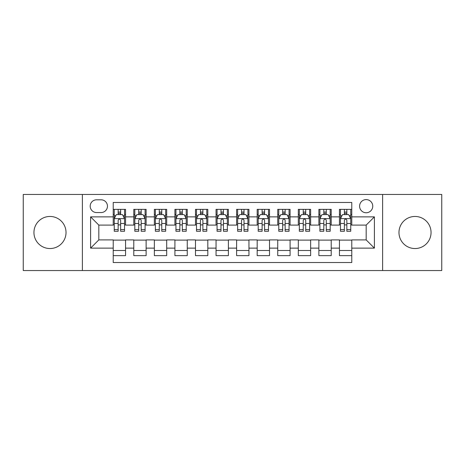 <?xml version="1.0" encoding="UTF-8"?>
<svg xmlns="http://www.w3.org/2000/svg" width="465" height="465" viewBox="0 0 465 465"><rect width="100%" height="100%" fill="white"/><g stroke="black" fill="none" stroke-linecap="round" stroke-linejoin="round"><path stroke-width="0.7" d="M415.013 216.458A16.043 16.043 0 0 0 398.976 232.5A16.043 16.043 0 0 0 415.013 248.543A16.043 16.043 0 0 0 431.055 232.5A16.043 16.043 0 0 0 415.013 216.458M49.988 216.458A16.043 16.043 0 0 0 33.945 232.5A16.043 16.043 0 0 0 49.988 248.543A16.043 16.043 0 0 0 66.024 232.5A16.043 16.043 0 0 0 49.988 216.458M366.176 199.595A6.58 6.58 0 0 0 359.59 206.175A6.58 6.58 0 0 0 366.176 212.755A6.58 6.58 0 0 0 372.756 206.175A6.58 6.58 0 0 0 366.176 199.595M382.625 270.543L441.75 270.543L441.75 194.457L382.625 194.457L382.625 270.543L82.375 270.543L82.375 194.457L23.25 194.457L23.25 270.543L82.375 270.543M351.778 209.366L339.438 209.366L339.438 216.87L331.214 216.87L331.214 225.095L339.438 225.095L339.438 216.87M331.214 216.87L331.214 209.366L318.874 209.366L318.874 216.87L310.649 216.87L310.649 225.095L318.874 225.095L318.874 216.87M310.649 216.87L310.649 209.366L298.309 209.366L298.309 216.87L290.084 216.87L290.084 225.095L298.309 225.095L298.309 216.87M290.084 216.87L290.084 209.366L277.745 209.366L277.745 216.87L269.52 216.87L269.52 225.095L277.745 225.095L277.745 216.87M269.52 216.87L269.52 209.366L257.18 209.366L257.18 216.87L248.949 216.87L248.949 225.095L257.18 225.095L257.18 216.87M248.949 216.87L248.949 209.366L236.615 209.366L236.615 216.87L228.385 216.87L228.385 225.095L236.615 225.095L236.615 216.87M228.385 216.87L228.385 209.366L216.051 209.366L216.051 216.87L207.82 216.87L207.82 225.095L216.051 225.095L216.051 216.87M207.82 216.87L207.82 209.366L195.48 209.366L195.48 216.87L187.256 216.87L187.256 225.095L195.48 225.095L195.48 216.87M187.256 216.87L187.256 209.366L174.916 209.366L174.916 216.87L166.691 216.87L166.691 225.095L174.916 225.095L174.916 216.87M166.691 216.87L166.691 209.366L154.351 209.366L154.351 216.87L146.126 216.87L146.126 225.095L154.351 225.095L154.351 216.87M146.126 216.87L146.126 209.366L133.786 209.366L133.786 225.095L125.562 225.095L125.562 209.366L113.222 209.366M113.222 255.634L125.562 255.634L125.562 239.905L133.786 239.905L133.786 255.634L146.126 255.634L146.126 239.905L154.351 239.905L154.351 248.13L146.126 248.13M154.351 248.13L154.351 255.634L166.691 255.634L166.691 239.905L174.916 239.905L174.916 248.13L166.691 248.13M174.916 248.13L174.916 255.634L187.256 255.634L187.256 239.905L195.48 239.905L195.48 248.13L187.256 248.13M195.48 248.13L195.48 255.634L207.82 255.634L207.82 239.905L216.051 239.905L216.051 248.13L207.82 248.13M216.051 248.13L216.051 255.634L228.385 255.634L228.385 239.905L236.615 239.905L236.615 248.13L228.385 248.13M236.615 248.13L236.615 255.634L248.949 255.634L248.949 239.905L257.18 239.905L257.18 248.13L248.949 248.13M257.18 248.13L257.18 255.634L269.52 255.634L269.52 239.905L277.745 239.905L277.745 248.13L269.52 248.13M277.745 248.13L277.745 255.634L290.084 255.634L290.084 239.905L298.309 239.905L298.309 248.13L290.084 248.13M298.309 248.13L298.309 255.634L310.649 255.634L310.649 239.905L318.874 239.905L318.874 248.13L310.649 248.13M318.874 248.13L318.874 255.634L331.214 255.634L331.214 239.905L339.438 239.905L339.438 248.13L331.214 248.13M96.563 212.552L101.091 212.552A6.376 6.376 0 0 0 107.462 206.175A6.376 6.376 0 0 0 101.091 199.799L96.563 199.799A6.376 6.376 0 0 0 90.187 206.175A6.376 6.376 0 0 0 96.563 212.552M382.625 194.457L82.375 194.457M351.778 216.87L351.778 202.473L113.222 202.473L113.222 225.095L98.824 225.095L98.824 239.905L113.222 239.905L113.222 262.527L351.778 262.527L351.778 239.905L366.176 239.905L366.176 225.095L351.778 225.095L351.778 216.87L374.401 216.87L374.401 248.13L351.778 248.13M113.222 248.13L90.599 248.13L90.599 216.87L113.222 216.87M339.438 248.13L339.438 255.634L351.778 255.634M113.222 214.505L114.251 214.505M118.157 214.505L120.627 214.505M124.533 214.505L125.562 214.505M113.222 224.891L114.251 224.891M118.157 224.891L120.627 224.891M124.533 224.891L125.562 224.891M113.222 240.109L125.562 240.109M113.222 250.496L125.562 250.496M133.786 224.891L134.815 224.891M138.721 224.891L141.191 224.891M145.097 224.891L146.126 224.891M133.786 214.505L134.815 214.505M138.721 214.505L141.191 214.505M145.097 214.505L146.126 214.505M133.786 240.109L146.126 240.109M133.786 250.496L146.126 250.496M154.351 240.109L166.691 240.109M154.351 250.496L166.691 250.496M154.351 214.505L155.38 214.505M159.286 214.505L161.756 214.505M165.662 214.505L166.691 214.505M154.351 224.891L155.38 224.891M159.286 224.891L161.756 224.891M165.662 224.891L166.691 224.891M174.916 240.109L187.256 240.109M174.916 250.496L187.256 250.496M174.916 214.505L175.944 214.505M179.856 214.505L182.321 214.505M186.227 214.505L187.256 214.505M174.916 224.891L175.944 224.891M179.856 224.891L182.321 224.891M186.227 224.891L187.256 224.891M195.48 240.109L207.82 240.109M195.48 250.496L207.82 250.496M195.48 214.505L196.509 214.505M200.421 214.505L202.885 214.505M206.791 214.505L207.82 214.505M195.48 224.891L196.509 224.891M200.421 224.891L202.885 224.891M206.791 224.891L207.82 224.891M216.051 240.109L228.385 240.109M216.051 250.496L228.385 250.496M216.051 214.505L217.074 214.505M220.985 214.505L223.45 214.505M227.356 214.505L228.385 214.505M216.051 224.891L217.074 224.891M220.985 224.891L223.45 224.891M227.356 224.891L228.385 224.891M236.615 240.109L248.949 240.109M236.615 250.496L248.949 250.496M236.615 214.505L237.644 214.505M241.55 214.505L244.015 214.505M247.926 214.505L248.949 214.505M236.615 224.891L237.644 224.891M241.55 224.891L244.015 224.891M247.926 224.891L248.949 224.891M257.18 240.109L269.52 240.109M257.18 250.496L269.52 250.496M257.18 214.505L258.209 214.505M262.115 214.505L264.579 214.505M268.491 214.505L269.52 214.505M257.18 224.891L258.209 224.891M262.115 224.891L264.579 224.891M268.491 224.891L269.52 224.891M277.745 240.109L290.084 240.109M277.745 250.496L290.084 250.496M277.745 214.505L278.773 214.505M282.679 214.505L285.144 214.505M289.056 214.505L290.084 214.505M277.745 224.891L278.773 224.891M282.679 224.891L285.144 224.891M289.056 224.891L290.084 224.891M298.309 240.109L310.649 240.109M298.309 250.496L310.649 250.496M298.309 214.505L299.338 214.505M303.244 214.505L305.714 214.505M309.62 214.505L310.649 214.505M298.309 224.891L299.338 224.891M303.244 224.891L305.714 224.891M309.62 224.891L310.649 224.891M318.874 240.109L331.214 240.109M318.874 250.496L331.214 250.496M318.874 214.505L319.903 214.505M323.809 214.505L326.279 214.505M330.185 214.505L331.214 214.505M318.874 224.891L319.903 224.891M323.809 224.891L326.279 224.891M330.185 224.891L331.214 224.891M339.438 240.109L351.778 240.109M339.438 250.496L351.778 250.496M339.438 214.505L340.467 214.505M344.373 214.505L346.844 214.505M350.75 214.505L351.778 214.505M339.438 224.891L340.467 224.891M344.373 224.891L346.844 224.891M350.75 224.891L351.778 224.891M98.824 225.095L90.599 216.87M98.824 239.905L90.599 248.13M374.401 216.87L366.176 225.095M374.401 248.13L366.176 239.905M120.627 212.04L118.157 212.04M124.533 229.588L120.627 229.588L120.627 231.268L124.533 231.268L124.533 218.719L122.475 214.609L116.308 214.609L114.251 218.719L114.251 231.268L118.157 231.268L118.157 229.588L114.251 229.588M114.251 218.719L114.251 209.366M124.533 218.719L124.533 209.366M118.157 214.609L118.157 209.366M120.627 209.366L120.627 214.609M120.627 229.588L120.627 220.265C119.801 218.678 118.982 218.678 118.157 220.265L118.157 229.588M141.191 212.04L138.721 212.04M145.097 229.588L141.191 229.588L141.191 231.268L145.097 231.268L145.097 218.719L143.04 214.609L136.873 214.609L134.815 218.719L134.815 231.268L138.721 231.268L138.721 229.588L134.815 229.588M134.815 218.719L134.815 209.366M145.097 218.719L145.097 209.366M138.721 214.609L138.721 209.366M141.191 209.366L141.191 214.609M141.191 229.588L141.191 220.265C140.372 218.678 139.547 218.678 138.721 220.265L138.721 229.588M161.756 212.04L159.286 212.04M165.662 229.588L161.756 229.588L161.756 231.268L165.662 231.268L165.662 218.719L163.604 214.609L157.437 214.609L155.38 218.719L155.38 231.268L159.286 231.268L159.286 229.588L155.38 229.588M155.38 218.719L155.38 209.366M165.662 218.719L165.662 209.366M159.286 214.609L159.286 209.366M161.756 209.366L161.756 214.609M161.756 229.588L161.756 220.265C160.937 218.678 160.111 218.678 159.286 220.265L159.286 229.588M182.321 212.04L179.856 212.04M186.227 229.588L182.321 229.588L182.321 231.268L186.227 231.268L186.227 218.719L184.175 214.609L178.002 214.609L175.944 218.719L175.944 231.268L179.856 231.268L179.856 229.588L175.944 229.588M175.944 218.719L175.944 209.366M186.227 218.719L186.227 209.366M179.856 214.609L179.856 209.366M182.321 209.366L182.321 214.609M182.321 229.588L182.321 220.265C181.501 218.678 180.676 218.678 179.856 220.265L179.856 229.588M202.885 212.04L200.421 212.04M206.791 229.588L202.885 229.588L202.885 231.268L206.791 231.268L206.791 218.719L204.74 214.609L198.567 214.609L196.509 218.719L196.509 231.268L200.421 231.268L200.421 229.588L196.509 229.588M196.509 218.719L196.509 209.366M206.791 218.719L206.791 209.366M200.421 214.609L200.421 209.366M202.885 209.366L202.885 214.609M202.885 229.588L202.885 220.265C202.066 218.678 201.24 218.678 200.421 220.265L200.421 229.588M223.45 212.04L220.985 212.04M227.356 229.588L223.45 229.588L223.45 231.268L227.356 231.268L227.356 218.719L225.304 214.609L219.131 214.609L217.074 218.719L217.074 231.268L220.985 231.268L220.985 229.588L217.074 229.588M217.074 218.719L217.074 209.366M227.356 218.719L227.356 209.366M220.985 214.609L220.985 209.366M223.45 209.366L223.45 214.609M223.45 229.588L223.45 220.265C222.63 218.678 221.805 218.678 220.985 220.265L220.985 229.588M244.015 212.04L241.55 212.04M247.926 229.588L244.015 229.588L244.015 231.268L247.926 231.268L247.926 218.719L245.869 214.609L239.696 214.609L237.644 218.719L237.644 231.268L241.55 231.268L241.55 229.588L237.644 229.588M237.644 218.719L237.644 209.366M247.926 218.719L247.926 209.366M241.55 214.609L241.55 209.366M244.015 209.366L244.015 214.609M244.015 229.588L244.015 220.265C243.195 218.678 242.37 218.678 241.55 220.265L241.55 229.588M264.579 212.04L262.115 212.04M268.491 229.588L264.579 229.588L264.579 231.268L268.491 231.268L268.491 218.719L266.433 214.609L260.261 214.609L258.209 218.719L258.209 231.268L262.115 231.268L262.115 229.588L258.209 229.588M258.209 218.719L258.209 209.366M268.491 218.719L268.491 209.366M262.115 214.609L262.115 209.366M264.579 209.366L264.579 214.609M264.579 229.588L264.579 220.265C263.76 218.678 262.94 218.678 262.115 220.265L262.115 229.588M285.144 212.04L282.679 212.04M289.056 229.588L285.144 229.588L285.144 231.268L289.056 231.268L289.056 218.719L286.998 214.609L280.825 214.609L278.773 218.719L278.773 231.268L282.679 231.268L282.679 229.588L278.773 229.588M278.773 218.719L278.773 209.366M289.056 218.719L289.056 209.366M282.679 214.609L282.679 209.366M285.144 209.366L285.144 214.609M285.144 229.588L285.144 220.265C284.324 218.678 283.505 218.678 282.679 220.265L282.679 229.588M305.714 212.04L303.244 212.04M309.62 229.588L305.714 229.588L305.714 231.268L309.62 231.268L309.62 218.719L307.563 214.609L301.396 214.609L299.338 218.719L299.338 231.268L303.244 231.268L303.244 229.588L299.338 229.588M299.338 218.719L299.338 209.366M309.62 218.719L309.62 209.366M303.244 214.609L303.244 209.366M305.714 209.366L305.714 214.609M305.714 229.588L305.714 220.265C304.889 218.678 304.069 218.678 303.244 220.265L303.244 229.588M326.279 212.04L323.809 212.04M330.185 229.588L326.279 229.588L326.279 231.268L330.185 231.268L330.185 218.719L328.127 214.609L321.96 214.609L319.903 218.719L319.903 231.268L323.809 231.268L323.809 229.588L319.903 229.588M319.903 218.719L319.903 209.366M330.185 218.719L330.185 209.366M323.809 214.609L323.809 209.366M326.279 209.366L326.279 214.609M326.279 229.588L326.279 220.265C325.454 218.678 324.634 218.678 323.809 220.265L323.809 229.588M346.844 212.04L344.373 212.04M350.75 229.588L346.844 229.588L346.844 231.268L350.75 231.268L350.75 218.719L348.692 214.609L342.525 214.609L340.467 218.719L340.467 231.268L344.373 231.268L344.373 229.588L340.467 229.588M340.467 218.719L340.467 209.366M350.75 218.719L350.75 209.366M344.373 214.609L344.373 209.366M346.844 209.366L346.844 214.609M346.844 229.588L346.844 220.265C346.018 218.678 345.199 218.678 344.373 220.265L344.373 229.588M133.786 248.13L125.562 248.13M133.786 216.87L125.562 216.87M124.481 218.62L114.303 218.62M114.251 215.743L115.739 215.743M123.045 215.743L124.533 215.743M118.157 223.491L114.251 223.491M124.533 223.491L120.627 223.491M120.627 213.348L118.157 213.348M145.045 218.62L134.867 218.62M134.815 215.743L136.309 215.743M143.609 215.743L145.097 215.743M138.721 223.491L134.815 223.491M145.097 223.491L141.191 223.491M141.191 213.348L138.721 213.348M165.61 218.62L155.432 218.62M155.38 215.743L156.874 215.743M164.174 215.743L165.662 215.743M159.286 223.491L155.38 223.491M165.662 223.491L161.756 223.491M161.756 213.348L159.286 213.348M186.174 218.62L175.997 218.62M175.944 215.743L177.438 215.743M184.739 215.743L186.227 215.743M179.856 223.491L175.944 223.491M186.227 223.491L182.321 223.491M182.321 213.348L179.856 213.348M206.745 218.62L196.561 218.62M196.509 215.743L198.003 215.743M205.303 215.743L206.791 215.743M200.421 223.491L196.509 223.491M206.791 223.491L202.885 223.491M202.885 213.348L200.421 213.348M227.309 218.62L217.126 218.62M217.074 215.743L218.567 215.743M225.868 215.743L227.356 215.743M220.985 223.491L217.074 223.491M227.356 223.491L223.45 223.491M223.45 213.348L220.985 213.348M247.874 218.62L237.691 218.62M237.644 215.743L239.132 215.743M246.433 215.743L247.926 215.743M241.55 223.491L237.644 223.491M247.926 223.491L244.015 223.491M244.015 213.348L241.55 213.348M268.439 218.62L258.255 218.62M258.209 215.743L259.697 215.743M266.997 215.743L268.491 215.743M262.115 223.491L258.209 223.491M268.491 223.491L264.579 223.491M264.579 213.348L262.115 213.348M289.003 218.62L278.826 218.62M278.773 215.743L280.261 215.743M287.562 215.743L289.056 215.743M282.679 223.491L278.773 223.491M289.056 223.491L285.144 223.491M285.144 213.348L282.679 213.348M309.568 218.62L299.39 218.62M299.338 215.743L300.826 215.743M308.126 215.743L309.62 215.743M303.244 223.491L299.338 223.491M309.62 223.491L305.714 223.491M305.714 213.348L303.244 213.348M330.133 218.62L319.955 218.62M319.903 215.743L321.391 215.743M328.691 215.743L330.185 215.743M323.809 223.491L319.903 223.491M330.185 223.491L326.279 223.491M326.279 213.348L323.809 213.348M350.697 218.62L340.52 218.62M340.467 215.743L341.955 215.743M349.262 215.743L350.75 215.743M344.373 223.491L340.467 223.491M350.75 223.491L346.844 223.491M346.844 213.348L344.373 213.348"/></g></svg>
